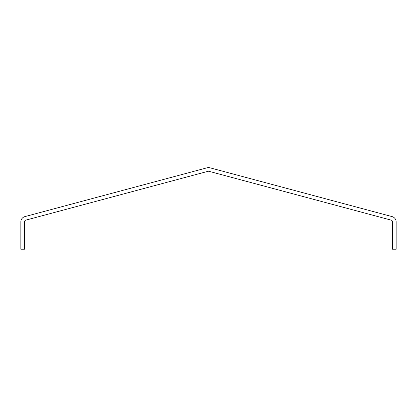 <?xml version="1.0" encoding="UTF-8"?>
<svg xmlns="http://www.w3.org/2000/svg" width="417" height="417" viewBox="0 0 417 417"><rect width="100%" height="100%" fill="white"/><g stroke="black" fill="none" stroke-linecap="round" stroke-linejoin="round"><path stroke-width="0.63" d="M20.85 221.886A5.468 5.468 0 0 1 24.9 216.605L207.087 167.79A5.468 5.468 0 0 1 209.913 167.79L392.1 216.605A5.468 5.468 0 0 1 396.15 221.886L396.15 249.21L392.506 249.21L392.506 221.886A1.824 1.824 0 0 0 391.156 220.124L208.969 171.309A1.824 1.824 0 0 0 208.031 171.309L25.844 220.124A1.824 1.824 0 0 0 24.494 221.886L24.494 249.21L20.85 249.21L20.85 221.886"/></g></svg>
